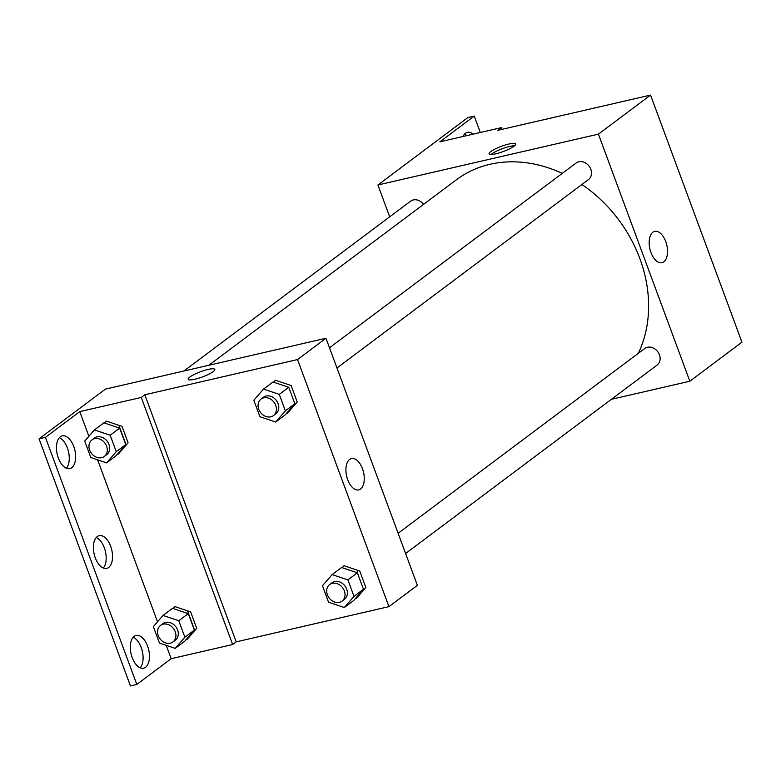 <?xml version="1.0" encoding="UTF-8"?>
<svg xmlns="http://www.w3.org/2000/svg" width="781" height="781" viewBox="0 0 781 781"><rect width="100%" height="100%" fill="white"/><g stroke="black" fill="none" stroke-linecap="round" stroke-linejoin="round"><path stroke-width="1.17" d="M389.69 216.825L377.906 184.99L467.868 117.56L474.233 116.086L439.879 141.83L501.373 127.645L497.819 130.31L650.544 95.087L741.95 342.176L689.828 381.226L611.406 399.316M490.722 151.602A14.204 2.773 159.7 0 1 505.278 145.002A14.204 2.773 159.7 0 1 515.704 143.987A14.204 2.773 159.7 0 1 503.345 151.514A14.204 2.773 159.7 0 1 489.062 153.837A14.204 2.773 159.7 0 1 490.722 151.602M377.906 184.99L598.422 134.137L650.544 95.087M336.972 367.997L588.532 179.532A10.329 8.464 -126.8 0 0 590.085 167.69A10.329 8.464 -126.8 0 0 578.819 161.765A10.329 8.464 -126.8 0 0 576.144 162.995L329.494 347.779M423.566 204.378A10.329 8.464 -126.8 0 0 413.266 199.936A10.329 8.464 -126.8 0 0 410.581 201.176L183.877 371.024M598.422 134.137L689.828 381.226M405.593 553.504L657.153 365.039A10.329 8.464 -126.8 0 0 658.705 353.207A10.329 8.464 -126.8 0 0 647.439 347.272A10.329 8.464 -126.8 0 0 644.764 348.502L398.115 533.286M638.292 353.354A129.148 105.835 -126.8 0 0 581.884 184.511M562.281 173.382A129.148 105.835 -126.8 0 0 489.921 164.313A129.148 105.835 -126.8 0 0 456.436 179.747L208.8 365.274M663.811 261.83A16.089 8.669 -103 0 1 661.956 262.709A16.089 8.669 -103 0 1 649.899 248.983A16.089 8.669 -103 0 1 654.732 231.361A16.089 8.669 -103 0 1 666.31 243.272A16.089 8.669 -103 0 1 663.811 261.83M514.65 145.735A14.204 2.773 -20.3 0 0 491.61 153.994A14.204 2.773 -20.3 0 0 490.995 154.482M501.373 127.645L501.998 129.343M474.233 116.086L480.305 132.506M464.48 134.195A16.791 9.05 -103 0 1 466.774 135.621M463.026 136.49A16.791 9.05 -103 0 1 467.399 132.36A16.791 9.05 -103 0 1 473.14 134.156M356.732 572.58A129.148 105.835 -126.8 0 0 358.215 570.511M194.781 630.579L187.46 610.801M126.161 445.072L118.839 425.294M105.455 389.104L325.97 338.251L417.376 585.35L388.938 606.642L236.213 641.865L144.807 394.776L141.254 397.441L79.76 411.616L45.415 437.35L39.05 438.824L105.455 389.104M214.824 369.403A14.204 2.773 -20.3 0 0 204.388 370.428A14.204 2.773 -20.3 0 0 189.842 377.028A14.204 2.773 159.7 0 1 204.397 370.428A14.204 2.773 159.7 0 1 214.824 369.403A14.204 2.773 159.7 0 1 202.464 376.93A14.204 2.773 159.7 0 1 188.172 379.263A14.204 2.773 159.7 0 1 189.832 377.018A14.204 2.773 -20.3 0 0 188.172 379.263M144.807 394.776L297.541 359.553L325.97 338.251M355.521 598.431L356.165 598.656L365.84 587.488L359.748 571.028L343.982 565.727L342.254 567.719M286.9 412.924L287.535 413.139L297.219 401.981L291.128 385.521L275.361 380.22L273.633 382.212M297.541 359.553L388.938 606.642M360.558 489.023A16.089 8.669 -103 0 1 358.704 489.902A16.089 8.669 -103 0 1 346.647 476.176A16.089 8.669 -103 0 1 351.47 458.554A16.089 8.669 -103 0 1 363.048 470.465A16.089 8.669 -103 0 1 360.558 489.023M236.213 641.865L232.66 644.53L171.166 658.705L136.812 684.449L130.456 685.913L39.05 438.824M136.812 684.449L45.415 437.35M96.258 537.504A16.791 9.05 -103 0 1 105.415 551.464A16.791 9.05 -103 0 1 103.297 568.021M133.17 637.286A16.791 9.05 -103 0 1 142.327 651.247A16.791 9.05 -103 0 1 140.209 667.804M59.346 437.711A16.791 9.05 -103 0 1 68.503 451.672A16.791 9.05 -103 0 1 66.385 468.229M232.66 644.53L141.254 397.441M117.785 453.771L118.429 453.986L128.104 442.817L122.021 426.358L106.255 421.066L104.527 423.058M186.405 639.278L187.049 639.493L196.724 628.324L190.642 611.865L174.876 606.573L173.148 608.565M171.166 658.705L166.226 645.35M157.518 621.803L97.605 459.843M88.897 436.296L79.76 411.616M108.666 567.465A16.791 9.05 -103 0 1 106.733 568.383A16.791 9.05 -103 0 1 94.14 554.061A16.791 9.05 -103 0 1 99.187 535.668A16.791 9.05 -103 0 1 111.273 548.096A16.791 9.05 -103 0 1 108.666 567.465M134.156 636.369A16.791 9.05 -103 0 1 136.099 635.451A16.791 9.05 -103 0 1 148.683 649.782A16.791 9.05 -103 0 1 143.645 668.175A16.791 9.05 -103 0 1 131.559 655.737A16.791 9.05 -103 0 1 134.156 636.369M60.332 436.794A16.791 9.05 -103 0 1 62.275 435.876A16.791 9.05 -103 0 1 74.859 450.207A16.791 9.05 -103 0 1 69.821 468.6A16.791 9.05 -103 0 1 57.735 456.163A16.791 9.05 -103 0 1 60.332 436.794M275.693 422.013L259.927 416.722L253.835 400.262L263.519 389.094L279.286 394.395L285.368 410.855L275.693 422.013L285.172 414.916L294.847 403.757L288.755 387.298L272.989 381.997L263.519 389.094M273.428 415.599L275.8 413.823A10.329 8.464 -126.8 0 0 277.353 401.99A10.329 8.464 -126.8 0 0 266.087 396.055A10.329 8.464 -126.8 0 0 263.412 397.285L261.039 399.062A10.329 8.464 -126.8 0 0 260.464 412.407A10.329 8.464 -126.8 0 0 273.428 415.599A10.329 8.464 -126.8 0 0 274.98 403.757A10.329 8.464 -126.8 0 0 263.724 397.832A10.329 8.464 -126.8 0 0 261.039 399.062M279.286 394.395L288.755 387.298M285.368 410.855L294.847 403.757M344.314 607.53L328.547 602.229L322.455 585.77L332.14 574.601L347.906 579.902L353.998 596.362L344.314 607.53L353.793 600.423L363.468 589.264L357.386 572.805L341.619 567.504L332.14 574.601M342.049 601.106L344.421 599.339A10.329 8.464 -126.8 0 0 345.973 587.497A10.329 8.464 -126.8 0 0 334.707 581.562A10.329 8.464 -126.8 0 0 332.032 582.802L329.66 584.569A10.329 8.464 -126.8 0 0 329.084 597.914A10.329 8.464 -126.8 0 0 342.049 601.106A10.329 8.464 -126.8 0 0 343.601 589.274A10.329 8.464 -126.8 0 0 332.345 583.339A10.329 8.464 -126.8 0 0 329.66 584.569M347.906 579.902L357.386 572.805M353.998 596.362L363.468 589.264M106.587 462.86L90.821 457.559L84.729 441.099L94.403 429.94L110.17 435.232L116.262 451.691L106.587 462.86L116.057 455.762L125.741 444.594L119.649 428.134L103.883 422.833L94.403 429.94M104.322 456.446L106.685 454.669A10.329 8.464 -126.8 0 0 108.237 442.827A10.329 8.464 -126.8 0 0 96.981 436.891A10.329 8.464 -126.8 0 0 94.296 438.131L91.933 439.908A10.329 8.464 -126.8 0 0 91.348 453.253A10.329 8.464 -126.8 0 0 104.322 456.446A10.329 8.464 -126.8 0 0 105.874 444.604A10.329 8.464 -126.8 0 0 94.608 438.668A10.329 8.464 -126.8 0 0 91.933 439.908M110.17 435.232L119.649 428.134M116.262 451.691L125.741 444.594M175.208 648.367L159.441 643.075L153.349 626.606L163.024 615.448L178.79 620.739L184.882 637.208L175.208 648.367L184.687 641.269L194.362 630.101L188.27 613.641L172.503 608.35L163.024 615.448M172.943 641.953L175.315 640.176A10.329 8.464 -126.8 0 0 176.857 628.334A10.329 8.464 -126.8 0 0 165.601 622.408A10.329 8.464 -126.8 0 0 162.926 623.638L160.554 625.415A10.329 8.464 -126.8 0 0 159.968 638.76A10.329 8.464 -126.8 0 0 172.943 641.953A10.329 8.464 -126.8 0 0 174.495 630.111A10.329 8.464 -126.8 0 0 163.229 624.175A10.329 8.464 -126.8 0 0 160.554 625.415M178.79 620.739L188.27 613.641M184.882 637.208L194.362 630.101"/></g></svg>
